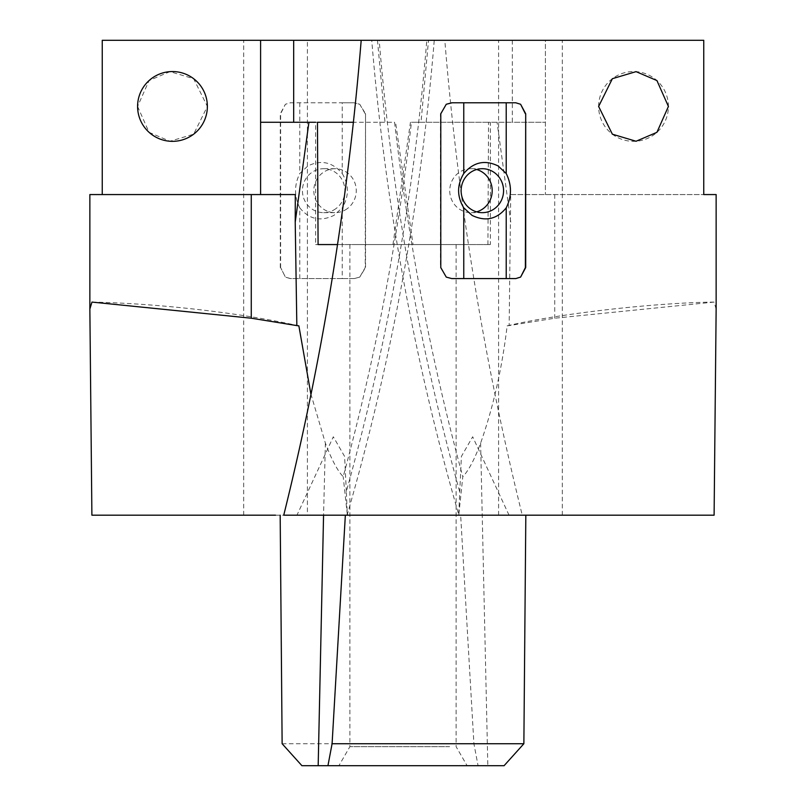 <?xml version="1.0" encoding="UTF-8"?>
<svg xmlns="http://www.w3.org/2000/svg" width="806" height="806" viewBox="0 0 806 806"><rect width="100%" height="100%" fill="white"/><g stroke="black" fill="none" stroke-linecap="round" stroke-linejoin="round"><path stroke-width="0.6" stroke-dasharray="4.03 3.02" d="M345.21 209.973A21.974 21.228 90 0 0 355.597 185.249A21.974 21.228 90 0 0 335.034 168.706A21.974 21.228 90 0 0 324.858 171.396A21.974 21.228 90 0 0 314.471 196.12A21.974 21.228 90 0 0 335.034 212.663A21.974 21.228 90 0 0 345.21 209.973M365.209 113.767L359.738 104.266L353.884 102.785L359.738 104.266L365.531 113.767L365.531 267.592L359.738 277.103L354.237 278.584L359.738 277.103L365.209 267.592L365.531 113.767M280.297 267.592L280.297 113.767L285.395 104.266L290.21 102.785L342.238 102.785L342.238 173.532C332.485 162.046 321.03 159.528 307.852 165.976L299.782 173.522C294.14 184.967 294.14 196.402 299.782 207.837L299.782 278.584L290.21 278.584L285.395 277.103L280.629 267.592L285.395 277.103L290.563 278.584L354.237 278.584M280.629 267.592L280.629 113.767L285.395 104.266L290.563 102.785L354.237 102.785M89.859 194.568L260.6 194.568L260.6 40.3M102.251 40.3L444.811 40.3C457.939 201.429 483.761 359.718 522.258 515.185L458.755 515.185L462.805 476.689C431.24 360.242 408.491 242.102 394.557 122.27L353.602 122.27M91.894 515.185L104.004 515.185M703.749 40.3L545.4 40.3L545.4 194.568L545.4 40.3L434.253 40.3C421.034 201.278 392.048 359.375 347.285 514.571L346.338 491.589C387.424 343.699 414.244 193.279 426.797 40.3L444.811 40.3M509.039 515.185L472.679 436.781L461.405 456.408L458.715 514.571C413.952 359.375 384.966 201.278 371.747 40.3L377.48 40.3L384.996 122.27L394.557 122.27M275.541 40.3L307.408 40.3L275.541 40.3M137.584 106.442L149.08 132.335L169.945 141.251L193.631 134.199L207.374 106.442L193.631 78.696L169.945 71.643L149.08 80.56L137.584 106.442M260.6 122.27L384.996 122.27M275.541 515.185L307.408 515.185L307.408 40.3M314.29 765.7L478.059 765.7L473.908 743.726L460.649 515.185L307.408 515.185M478.059 765.7L504.082 765.7M716.141 309L714.025 302.089C655.439 302.724 559.656 313.423 507.135 325.856C502.088 368.191 493.252 407.282 480.608 443.129C474.452 459.551 468.518 470.744 462.805 476.689M295.288 194.568L260.6 194.568M315.65 244.561L318.078 244.561L315.65 244.561L315.65 122.27L317.473 122.27M282.13 743.726L473.908 743.726M714.106 515.185L283.742 515.185M413.035 244.561L490.35 244.561L337.613 244.561L413.035 244.561L395.555 122.27M714.025 302.089L554.73 318.209L509.16 325.594L510.712 194.568L703.749 194.568M507.135 325.856L509.16 325.594M347.285 514.571L347.245 515.185L345.351 515.185M530.459 515.185L498.592 515.185L530.459 515.185M510.712 194.568L716.141 194.568M356.393 244.561L456.105 244.561L356.393 244.561M310.864 393.963L325.392 443.129C331.548 459.551 337.482 470.744 343.195 476.689C374.76 360.242 397.509 242.102 411.443 122.27L490.35 122.27L490.35 244.561M347.295 514.55L343.195 476.689M346.338 491.589L344.595 456.408L333.321 436.781L296.961 515.185M520.605 277.103L515.437 278.584L463.762 278.584M520.605 104.266L515.437 102.785L463.762 102.785M530.459 40.3L498.592 40.3L530.459 40.3M598.626 106.442A34.9 34.9 0 0 1 633.516 71.553A34.9 34.9 0 0 1 668.416 106.442A34.9 34.9 0 0 1 633.516 141.342A34.9 34.9 0 0 1 598.626 106.442M426.797 40.3L428.52 40.3L421.004 122.27L411.443 122.27M449.607 746.668L349.895 746.668L449.607 746.668M446.262 277.103L440.469 267.592L440.469 113.767L446.262 104.266M512.324 40.3L512.324 122.27L421.004 122.27M459.249 765.7L338.903 765.7L459.249 765.7M487.922 244.561L488.527 122.27L545.4 122.27L512.324 122.27M488.527 122.27L490.35 122.27M298.865 325.856A182.075 25.913 5.8 0 0 91.975 302.089M392.965 244.561L410.445 122.27M128.184 515.185L522.258 515.185M333.835 209.973A21.974 21.228 90 0 0 344.222 185.249A21.974 21.228 90 0 0 323.659 168.706A21.974 21.228 90 0 0 313.484 171.396A21.974 21.228 90 0 0 303.096 196.12A21.974 21.228 90 0 0 323.659 212.663A21.974 21.228 90 0 0 333.835 209.973M476.658 211.857A21.974 21.228 -90 0 1 470.966 212.663A21.974 21.228 -90 0 1 460.79 209.973A21.974 21.228 -90 0 1 450.403 185.249A21.974 21.228 -90 0 1 470.966 168.706A21.974 21.228 -90 0 1 476.658 169.512M299.782 207.837C309.141 219.323 320.516 221.841 333.926 215.393L342.238 207.837L342.238 278.584L299.782 278.584M342.238 173.522C349.109 184.967 349.109 196.402 342.238 207.837M299.782 102.785L299.782 173.522M342.238 278.584L353.884 278.584M342.238 102.785L353.884 102.785M459.662 491.589C418.576 343.699 391.756 193.279 379.203 40.3M480.608 443.129L487.821 765.7M554.73 194.568L554.73 318.209M325.392 443.129L323.559 515.185M510.782 222.154L497.07 122.27M243.684 515.185L243.684 40.3M562.316 515.185L562.316 40.3M498.592 515.185L498.592 40.3M349.895 244.561L349.895 746.668L338.903 765.7M456.105 244.561L456.105 746.668L467.097 765.7M323.659 168.706L335.034 168.706M323.659 212.663L335.034 212.663M482.341 168.706L470.966 168.706M482.341 212.663L470.966 212.663"/><path stroke-width="1.21" d="M361.189 40.3C348.061 201.429 322.239 359.718 283.742 515.185L714.106 515.185L716.141 309L716.141 194.568L703.749 194.568L703.749 40.3L102.251 40.3L102.251 194.568M104.004 515.185L128.184 515.185M260.6 40.3L260.6 194.568L89.859 194.568L89.859 309L91.894 515.185L275.541 515.185M137.584 106.442A34.9 34.9 0 0 0 172.484 141.342A34.9 34.9 0 0 0 207.374 106.442A34.9 34.9 0 0 0 172.484 71.553A34.9 34.9 0 0 0 137.584 106.442M293.676 40.3L293.676 122.27M260.6 194.568L295.288 194.568L295.218 222.154L308.93 122.27L315.65 122.27M318.078 244.561L337.613 244.561L318.078 244.561L317.473 122.27L353.602 122.27M260.6 122.27L308.93 122.27M523.87 743.726L332.092 743.726L327.941 765.7L504.082 765.7L523.87 743.726L525.824 515.185M314.29 765.7L301.918 765.7L282.13 743.726L280.176 515.185M332.092 743.726L345.351 515.185M327.941 765.7L301.918 765.7M668.416 106.442L656.92 80.56L636.055 71.643L612.369 78.696L598.626 106.442L612.369 134.199L636.055 141.251L656.92 132.335L668.416 106.442M525.703 113.767L525.703 267.592L520.605 277.103L525.371 267.592L525.703 113.767L520.605 104.266L515.79 102.785L463.762 102.785L463.762 173.532C473.515 162.046 484.97 159.528 498.148 165.976L506.218 173.522C511.86 184.967 511.86 196.402 506.218 207.837C496.859 219.323 485.484 221.841 472.074 215.393L463.762 207.837L463.762 278.584L451.763 278.584L446.262 277.103L451.763 278.584M446.262 104.266L452.116 102.785L463.762 102.785L451.763 102.785L446.262 104.266L440.791 113.767L440.791 267.592L446.262 277.103M89.859 309L91.975 302.089L251.271 318.209L296.84 325.594L295.218 222.154M310.864 393.963L298.865 325.856L296.84 325.594M525.371 113.767L520.605 104.266M476.658 169.512A21.974 21.228 -90 0 1 481.142 171.396A21.974 21.228 -90 0 1 492.053 193.188A21.974 21.228 -90 0 1 476.658 211.857M472.165 209.973A21.974 21.228 -90 0 1 461.778 185.249A21.974 21.228 -90 0 1 482.341 168.706A21.974 21.228 -90 0 1 492.516 171.396A21.974 21.228 -90 0 1 502.904 196.12A21.974 21.228 -90 0 1 482.341 212.663A21.974 21.228 -90 0 1 472.165 209.973M463.762 173.522C456.891 184.967 456.891 196.402 463.762 207.837M506.218 207.837L506.218 278.584L515.79 278.584L520.605 277.103M506.218 102.785L506.218 173.522M452.116 278.584L506.218 278.584M323.559 515.185L318.179 765.7M251.271 318.209L251.271 194.568M347.245 515.185L347.295 514.55"/></g></svg>
